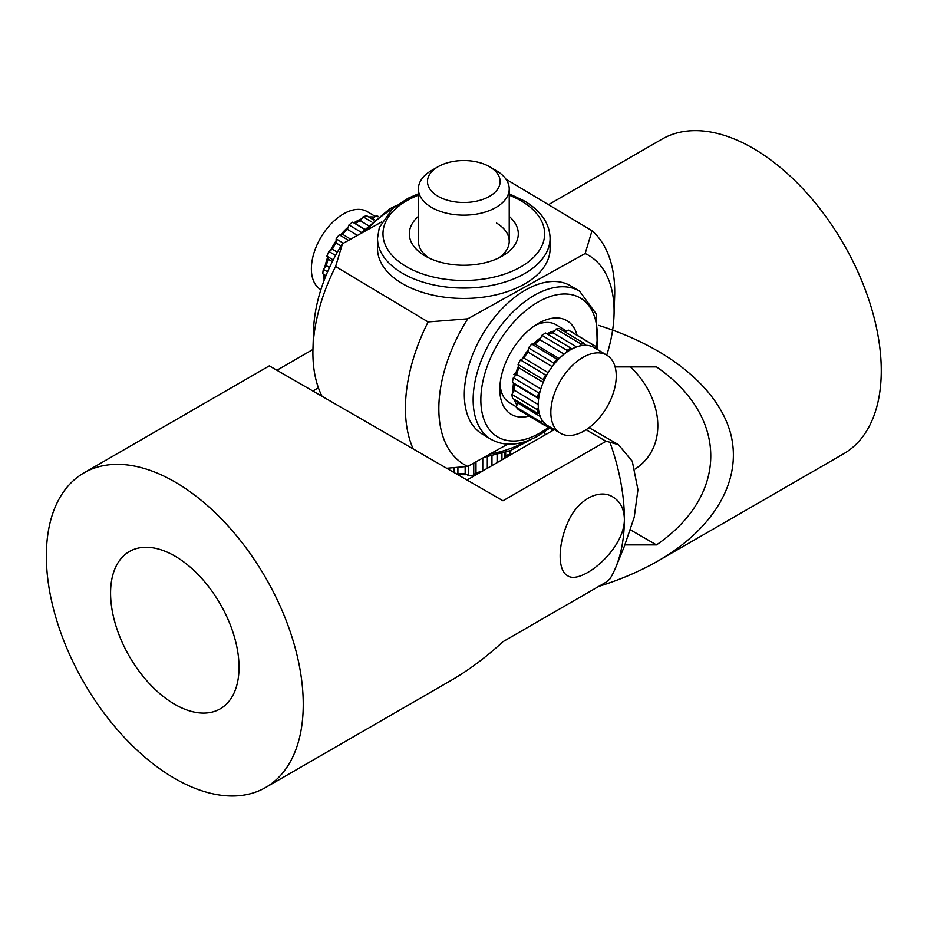 <?xml version="1.0" encoding="UTF-8"?>
<svg xmlns="http://www.w3.org/2000/svg" width="927" height="927" viewBox="0 0 927 927"><rect width="100%" height="100%" fill="white"/><g stroke="black" fill="none" stroke-linecap="round" stroke-linejoin="round"><path stroke-width="1.39" d="M630.545 366.918C664.335 399.467 667.707 448.089 635.146 468.992M545.343 434.786L544.242 432.121M615.111 366.918L656.478 366.918C728.865 416.733 728.865 495.088 656.478 544.902L624.937 544.902M630.499 529.896L656.478 544.902M598.68 325.389C668.981 347.428 719.074 388.761 730.847 434.439C742.226 480.163 714.74 528.042 658.309 560.789C640.58 570.997 620.696 579.537 598.68 586.432L502.979 641.681L606.038 582.179L609.896 578.958A181.657 104.878 60 0 0 615.91 566.988A181.657 104.878 60 0 0 624.369 518.946C625.041 549.398 580.754 585.597 567.544 575.655C557.718 570.8 557.706 545.447 567.533 523.199C576.617 500.568 598.541 487.892 612.921 496.976C620.256 501.426 624.08 508.749 624.369 518.946A181.657 104.878 60 0 0 609.908 442.225L606.026 441.287M658.309 560.789L843.651 453.778A181.657 104.878 -120 0 0 871.496 308.216A181.657 104.878 -120 0 0 752.817 148.146A181.657 104.878 -120 0 0 661.994 139.143L548.494 204.67M513.593 374.508L515.794 373.233M239.027 667.255A90.823 52.445 60 0 1 220.209 708.842A90.823 52.445 60 0 1 150.22 684.508A90.823 52.445 60 0 1 110.58 593.106A90.823 52.445 60 0 1 129.386 551.519A90.823 52.445 60 0 1 199.375 575.852A90.823 52.445 60 0 1 239.027 667.255M312.886 391.02L318.401 387.822M554.323 429.595L467.023 480.012M265.62 787.498A181.657 104.878 60 0 1 125.643 738.831A181.657 104.878 60 0 1 46.35 556.026A181.657 104.878 60 0 1 83.975 472.863A181.657 104.878 60 0 1 265.632 577.741A181.657 104.878 60 0 1 265.62 787.498L450.962 680.499C468.668 670.244 486.015 657.301 502.979 641.681M586.061 429.746L606.038 441.275L502.979 500.765L269.305 365.864L83.975 472.863M276.918 370.255L312.944 349.456M615.91 566.988L624.3 546.466L634.23 517.22L637.938 489.699L632.284 461.275L618.483 444.705L609.908 442.225M529.12 416.084A54.496 32.039 -59.1 0 1 499.838 387.637A54.496 32.039 -59.1 0 1 538.309 323.43A54.496 32.039 -59.1 0 1 539.05 323.013A54.496 32.039 -59.1 0 1 577.046 335.215M500.093 383.836A45.411 26.698 120.9 0 0 509.41 402.689L516.432 406.895M509.224 216.408A54.496 31.46 180 0 1 502.341 256.037A54.496 31.46 180 0 1 425.273 256.037A54.496 31.46 180 0 1 424.566 255.62A54.496 31.46 180 0 1 418.39 216.408M495.922 170.394L489.502 166.686A36.327 20.973 0 0 0 438.123 166.686A36.327 20.973 0 0 0 438.123 196.35A36.327 20.973 0 0 0 489.502 196.35A36.327 20.973 0 0 0 489.502 166.686L495.922 170.394A45.411 26.223 180 0 1 509.224 188.934A45.411 26.223 180 0 1 481.183 213.152A45.411 26.223 180 0 1 431.692 207.474A45.411 26.223 180 0 1 418.39 188.934L418.39 241.217A45.411 26.223 -0 0 0 428.784 257.903M550.093 238.251L550.093 248.633A86.281 49.815 180 0 1 496.084 294.832A86.281 49.815 180 0 1 401.669 283.187A86.281 49.815 180 0 1 377.521 248.633L377.521 238.251A86.281 49.815 180 0 0 401.669 272.805A86.281 49.815 180 0 0 496.084 284.45A86.281 49.815 180 0 0 550.093 238.251C549.653 223.581 541.229 211.229 524.821 201.194L509.224 193.801M579.63 291.229L570.8 285.933A86.281 50.73 120.9 0 0 526.455 289.502A86.281 50.73 120.9 0 0 469.155 364.554A86.281 50.73 120.9 0 0 482.098 433.963L490.928 439.259A86.281 50.73 -59.1 0 1 477.984 369.838A86.281 50.73 -59.1 0 1 535.273 294.786A86.281 50.73 -59.1 0 1 579.63 291.229L596.374 314.114L597.359 349.502M566.791 331.182L556.096 324.774A45.411 26.698 120.9 0 0 535.088 325.447M312.978 348.378L313.581 329.838A121.704 71.564 120.9 0 1 342.457 243.743L335.597 266.501A145.319 85.446 120.9 0 0 312.978 348.378A145.319 85.446 120.9 0 0 322.028 396.292M446.687 468.262L467.741 466.397A121.704 71.564 -59.1 0 1 467.741 318.818L428.112 321.936A145.319 85.446 -59.1 0 0 413.199 448.935M614.033 314.995A121.704 71.564 -59.1 0 0 585.157 253.511L592.017 230.753A145.319 85.446 -59.1 0 1 614.647 296.455L614.033 314.995A121.704 71.564 -59.1 0 1 606.745 355.122M335.597 266.501L428.112 321.936M592.017 230.753L505.98 179.201M585.157 253.511L467.741 318.818M467.741 466.397L507.718 444.16M342.457 243.743L381.785 221.877M498.842 257.903A45.411 26.223 -0 0 0 509.224 241.217A45.411 26.223 -0 0 0 496.513 223.025M614.149 390.244A45.411 26.698 -59.1 0 1 560.198 433.118A45.411 26.698 -59.1 0 1 552.944 398.1A45.411 26.698 -59.1 0 1 606.884 355.215A45.411 26.698 -59.1 0 1 614.149 390.244M595.922 348.633L596.154 346.698A47.231 27.775 120.9 0 0 595.215 346.095A47.231 27.775 120.9 0 0 593.489 345.203L591.785 346.443A45.411 26.698 120.9 0 0 585.146 345.308L584.682 343.697A47.231 27.775 120.9 0 0 581.183 344.149L579.734 346.003A45.411 26.698 120.9 0 0 571.936 348.992L570.835 348.112A47.231 27.775 120.9 0 0 567.104 350.429L566.165 352.584A45.411 26.698 120.9 0 0 558.552 359.189L557.011 359.178A47.231 27.775 120.9 0 0 553.697 362.978L553.419 365.053A45.411 26.698 120.9 0 0 547.312 374.114L545.597 374.995A47.231 27.775 120.9 0 0 543.257 379.606L543.709 381.24A45.411 26.698 120.9 0 0 540.348 390.545A45.411 26.698 120.9 0 0 540.163 391.206A45.411 26.698 120.9 0 0 538.691 398.367A45.411 26.698 120.9 0 0 538.332 407.509A45.411 26.698 120.9 0 0 539.271 413.454A45.411 26.698 120.9 0 0 542.133 420.186A45.411 26.698 120.9 0 0 545.308 423.906A45.411 26.698 120.9 0 0 547.602 425.574L560.198 433.118M514.358 399.41A45.411 26.698 120.9 0 0 516.93 405.087L516.327 407.243A47.231 27.775 120.9 0 0 518.39 409.641L543.593 424.751L545.308 423.906M570.835 348.112L545.632 333.002A47.231 27.775 120.9 0 0 541.901 335.319L540.962 337.486A45.411 26.698 120.9 0 0 533.349 344.079L531.808 344.079A47.231 27.775 120.9 0 0 528.483 347.868L528.216 349.942A45.411 26.698 120.9 0 0 522.11 359.016L520.395 359.896A47.231 27.775 120.9 0 0 518.054 364.496L518.494 366.142A45.411 26.698 120.9 0 0 515.134 375.435A45.411 26.698 120.9 0 0 514.948 376.107L513.361 377.718A47.231 27.775 120.9 0 0 512.411 382.341L513.488 383.257A45.411 26.698 120.9 0 0 513.118 392.399L511.924 394.462A47.231 27.775 120.9 0 0 512.527 398.309L537.73 413.419L539.271 413.454M550.951 427.579L551.032 428.958A47.231 27.775 120.9 0 0 554.137 429.491M551.032 428.958L543.825 424.636M542.133 420.186L541.542 422.353A47.231 27.775 120.9 0 0 543.593 424.751M541.542 422.353L516.327 407.243M538.332 407.509L537.127 409.572A47.231 27.775 120.9 0 0 537.73 413.419M537.127 409.572L511.924 394.462M540.163 391.206L538.564 392.816A47.231 27.775 120.9 0 0 537.614 397.451L538.691 398.367M537.614 397.451L512.411 382.341M538.564 392.816L513.361 377.718M547.312 374.114A45.411 26.698 120.9 0 0 543.709 381.24M543.257 379.606L518.054 364.496M545.597 374.995L520.395 359.896M558.552 359.189A45.411 26.698 120.9 0 0 553.419 365.053M553.697 362.978L528.483 347.868M557.011 359.178L531.808 344.079M571.936 348.992A45.411 26.698 120.9 0 0 566.165 352.584M567.104 350.429L541.901 335.319M584.682 343.697L559.479 328.587A47.231 27.775 120.9 0 0 555.98 329.039L554.531 330.904A45.411 26.698 120.9 0 0 546.942 333.79M585.146 345.308A45.411 26.698 120.9 0 0 579.734 346.003M581.183 344.149L555.98 329.039M595.215 346.095L570.012 330.997A47.231 27.775 120.9 0 0 568.286 330.093L566.582 331.345A45.411 26.698 120.9 0 0 562.388 330.336M606.884 355.215L594.288 347.66A45.411 26.698 120.9 0 0 591.785 346.443M593.489 345.203L568.286 330.093M566.582 331.345L565.447 332.167M586.003 345.319L584.972 344.705M554.531 330.904L553.037 332.828A43.592 25.632 120.9 0 0 548.297 334.601M576.606 346.941L553.037 332.828M540.962 337.486L539.989 339.711A43.592 25.632 120.9 0 0 534.937 344.079L533.349 344.079M559.143 358.587L534.937 344.079M564.103 354.16L539.989 339.711M528.216 349.942L527.927 352.086A43.592 25.632 120.9 0 0 523.882 358.1L522.11 359.016M548.17 372.654L523.882 358.1M552.214 366.64L527.927 352.086M518.494 366.142L518.958 367.834A43.592 25.632 120.9 0 0 516.606 374.438L514.948 376.107M540.812 388.946L516.606 374.438M543.222 382.376L518.958 367.834M513.488 383.257L514.601 384.207A43.592 25.632 120.9 0 0 514.358 390.267L513.118 392.399M538.239 404.578L514.358 390.267M538.657 398.622L514.601 384.207M516.466 400.673A43.592 25.632 120.9 0 0 517.544 402.851L516.93 405.087M540.232 416.455L517.544 402.851M375.342 216.466L367.416 211.715A45.411 26.698 120.9 0 0 323.071 233.928A45.411 26.698 120.9 0 0 320.73 289.618L320.869 289.711M325.968 275.678L322.793 273.778A47.231 27.775 -59.1 0 1 323.314 269.293L324.821 267.521A45.411 26.698 -59.1 0 1 327.532 257.613L326.895 256.153A47.231 27.775 -59.1 0 1 328.888 251.449L330.603 250.348A45.411 26.698 -59.1 0 1 335.678 241.483A45.411 26.698 -59.1 0 1 336.084 240.869L336.153 238.876A47.231 27.775 -59.1 0 1 339.259 234.786L340.881 234.543A45.411 26.698 -59.1 0 1 348.193 227.127L348.969 224.948A47.231 27.775 -59.1 0 1 352.642 222.167L353.894 222.828A45.411 26.698 -59.1 0 1 361.773 218.76L363.106 216.779A47.231 27.775 -59.1 0 1 366.733 215.782L373.801 220.023M368.819 217.034A45.411 26.698 -59.1 0 1 374.473 217.208L376.13 215.771A47.231 27.775 -59.1 0 1 378.251 216.408M376.13 215.771L377.787 216.756M363.106 216.779L371.669 221.901M352.642 222.167L364.299 229.154M348.969 224.948L361.379 232.387M339.259 234.786L348.552 240.36M336.153 238.876L343.407 243.222M328.888 251.449L335.574 255.458M326.895 256.153L333.21 259.931M323.314 269.293L327.579 271.843M324.16 280.267A45.411 26.698 -59.1 0 1 324.01 274.519M325.319 277.289A43.592 25.632 -59.1 0 1 325.284 275.273M324.821 267.521L326.385 265.701A43.592 25.632 -59.1 0 1 328.181 259.12L327.532 257.613M328.181 259.12L332.353 261.623M326.385 265.701L329.491 267.555M330.603 250.348L332.364 249.212A43.592 25.632 -59.1 0 1 336.003 242.92L336.084 240.869M336.003 242.92L341.078 245.968M332.364 249.212L337.382 252.214M340.881 234.543L342.55 234.288A43.592 25.632 -59.1 0 1 347.405 229.363L348.193 227.127M347.405 229.363L357.474 235.4M342.55 234.288L350.696 239.166M353.894 222.828L355.18 223.5A43.592 25.632 -59.1 0 1 360.406 220.8L361.773 218.76M360.406 220.8L368.007 225.354M355.18 223.5L364.415 229.039M371.414 218.587A43.592 25.632 -59.1 0 1 372.77 218.702L374.473 217.208M372.77 218.702L374.288 219.618M510.789 450.441L510.789 451.264A47.231 27.265 180 0 1 509.977 454.23L507.857 454.867A45.411 26.223 180 0 1 506.71 457.092M478.714 473.257A45.411 26.223 180 0 1 474.856 473.917L473.755 475.145A47.231 27.265 180 0 1 468.622 475.621L466.918 474.647A45.411 26.223 180 0 1 457.393 474.45M504.775 458.216L504.775 452.561M501.947 459.838L501.947 453.43M509.977 454.23L509.977 450.742M449.097 469.653L449.097 468.077M454.114 472.55L454.114 467.671M468.622 475.621L468.622 465.91M473.755 475.145L473.755 463.06M418.39 188.934A45.411 26.223 180 0 1 431.692 170.394L438.123 166.686M487.312 468.286L487.312 456.768M491.669 465.771L491.669 455.968M491.959 465.609L491.959 455.91M497.104 462.643L497.104 454.74M481.982 471.368A43.592 25.168 180 0 1 475.991 472.654L474.856 473.917M475.991 472.654L475.991 461.82M482.77 470.916L482.77 458.042M466.918 474.647L465.169 473.651A43.592 25.168 180 0 1 457.903 473.43L456.64 474.01M457.903 473.43L457.903 467.347M465.169 473.651L465.169 466.663M507.857 454.867L505.667 455.516A43.592 25.168 180 0 1 504.775 457.104M505.667 455.516L505.667 452.272M596.131 348.761A80.834 47.532 120.9 0 0 539.05 301.507A80.834 47.532 120.9 0 0 480.846 399.885A80.834 47.532 120.9 0 0 539.05 433.512A80.834 47.532 120.9 0 0 548.46 427.417M489.896 454.079A86.281 49.815 -0 0 0 525.157 441.623M418.39 195.191A80.834 46.674 -0 0 0 405.597 266.176A80.834 46.674 -0 0 0 519.896 267.405A80.834 46.674 -0 0 0 522.017 201.414A80.834 46.674 -0 0 0 509.224 195.191M391.345 209.711A86.281 50.73 120.9 0 0 365.609 230.869M618.494 444.682L589.027 427.671M549.711 428.158L537.927 436.003C520.082 445.69 504.415 446.768 490.928 439.259M531.31 439.282L510.244 450.649L484.172 457.266M360.012 233.986L389.699 208.83L396.316 205.551M418.39 193.801L407.892 198.366L392.561 208.61L379.317 227.544L377.521 238.251M509.224 454.462L509.224 455.644M509.224 188.934L509.224 241.217"/></g></svg>
